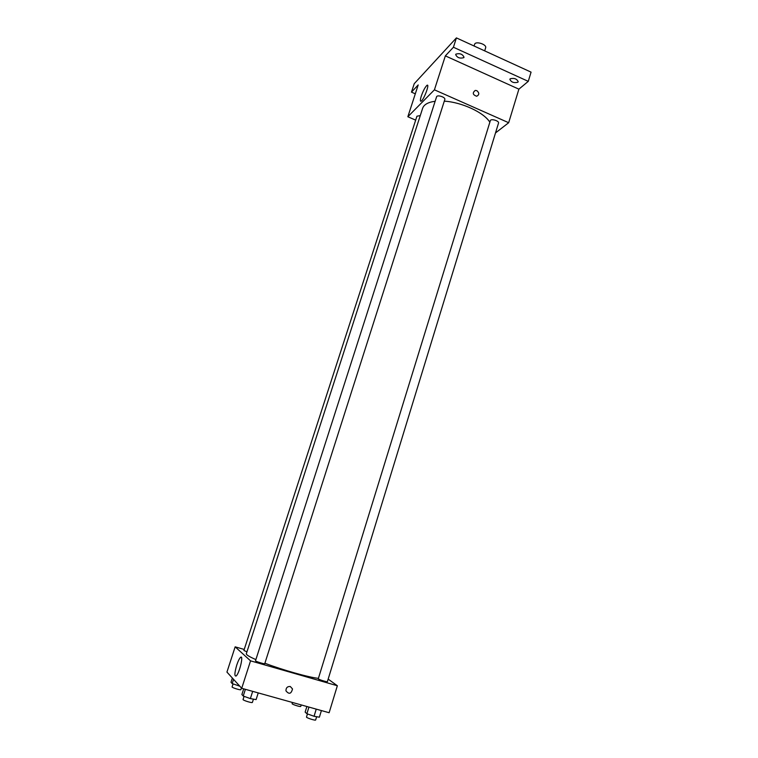 <?xml version="1.0" encoding="UTF-8"?>
<svg xmlns="http://www.w3.org/2000/svg" width="758" height="758" viewBox="0 0 758 758"><rect width="100%" height="100%" fill="white"/><g stroke="black" fill="none" stroke-linecap="round" stroke-linejoin="round"><path stroke-width="1.14" d="M484.675 50.862L485.641 47.801C487.015 44.39 475.437 40.742 474.612 44.324L474.082 46.001M415.308 93.821L411.471 92.135L414.238 83.683L456.411 37.9L531.064 72.133L528.269 81.362L518.889 89.16L508.675 122.72L495.505 132.944M411.471 92.135L418.198 84.943L407.842 116.741L434.419 89.823L445.353 55.874L453.417 47.242L456.411 37.9M421.277 96.124C423.172 90.789 425.049 87.217 426.915 85.389C430.108 82.84 424.148 99.355 421.24 101.117C420.074 101.695 420.093 100.028 421.277 96.124M453.417 47.242L528.269 81.362M463.754 57.674C459.774 58.717 457.074 57.674 455.662 54.538L455.918 54.121C459.898 53.06 462.598 54.102 464.019 57.248L463.754 57.674M517.837 82.252C513.858 83.2 511.195 82.215 509.869 79.296L510.21 78.785C514.189 77.818 516.852 78.804 518.197 81.731L517.837 82.252M445.353 55.874L518.889 89.16M489.839 122.218C484.068 112.554 461.916 102.207 444.292 101.146M435.149 101.269C428.128 102.197 423.959 104.528 422.642 108.271L246.331 653.747C246.113 654.76 249.297 656.712 255.882 659.602M434.419 89.823L508.675 122.72M415.668 120.134L407.842 116.741M444.823 99.487C445.77 97.232 437.12 94.418 436.58 96.797L255.503 660.768C255.076 661.298 264.798 664.34 264.76 663.667L444.823 99.487M498.527 123.09C499.427 120.892 490.814 118.324 490.331 120.645L318.284 678.761C317.867 679.282 327.428 682.333 327.38 681.669L498.527 123.09M246.937 651.861L243.896 650.468L416.938 116.211L420.273 115.586M476.839 90.647C479.454 92.921 479.407 94.788 476.687 96.257C472.727 94.826 472.253 92.883 475.247 90.42L476.839 90.647C479.454 92.921 479.407 94.788 476.687 96.257C472.727 94.826 472.253 92.883 475.247 90.42L476.839 90.647M318.407 678.353C308.942 677.415 282.8 670.053 264.893 663.231M244.228 649.454L235.16 646.839L250.547 660.853L337.348 685.744L328.167 679.111M235.16 646.839L226.936 672.09L241.717 688.292L329.133 712.728L337.348 685.744M241.717 688.292L250.547 660.853M236.742 665.117C238.069 661.147 239.32 658.588 240.485 657.432C243.991 654.002 239.462 673.445 236.136 675.984C234.317 676.487 234.516 672.867 236.742 665.117M290.305 686.511L292.512 688.946C291.224 693.958 289.035 694.593 285.956 690.841C285.956 687.771 287.405 686.331 290.305 686.511L292.512 688.946C291.224 693.958 289.035 694.593 285.956 690.841M232.374 678.04L231.01 682.247L232.194 683.593L239.755 686.142M238.912 685.981L239.092 685.422M232.194 683.593L233.568 679.357M241.432 687.98L240.892 689.657C240.873 690.462 231.635 687.601 232.09 686.928L233.066 683.905M243.706 688.851L241.887 694.518L243.223 696.034L250.367 698.592L256.1 699.606L258.232 692.907M250.367 698.592L252.679 691.353M243.223 696.034L245.384 689.316M253.437 699.132L252.386 702.41C252.357 703.32 242.569 700.259 243.062 699.511L244.085 696.337M301.22 704.931L300.755 706.409C300.755 707.195 291.669 704.305 292.105 703.651L292.474 702.486M306.876 706.513L305.142 712.113L306.895 713.723L314.058 716.272L319.383 717.191L321.411 710.568M314.058 716.272L316.247 709.128M306.895 713.723L308.942 707.091M316.645 716.717L315.65 719.977C315.631 720.858 306.005 717.769 306.488 717.03L307.445 713.913M427.749 85.768L426.915 85.389M241.603 657.755L240.485 657.432"/></g></svg>
